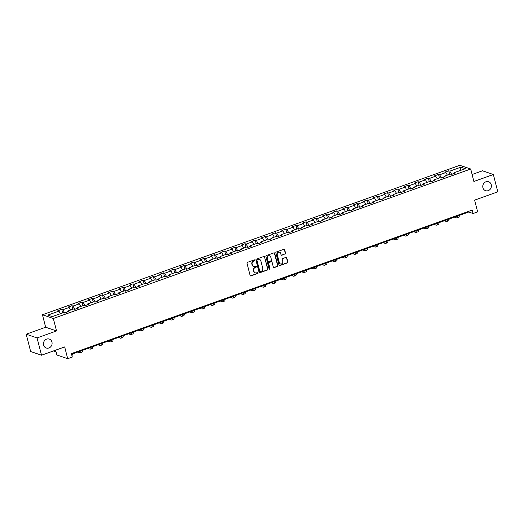 <?xml version="1.0" encoding="UTF-8"?>
<svg xmlns="http://www.w3.org/2000/svg" width="524" height="524" viewBox="0 0 524 524"><rect width="100%" height="100%" fill="white"/><g stroke="black" fill="none" stroke-linecap="round" stroke-linejoin="round"><path stroke-width="0.79" d="M254.834 260.218A0.504 0.458 108.9 0 0 254.264 259.904L247.459 262.341A0.727 0.655 108.9 0 0 246.994 263.251L250.131 275.48A0.727 0.655 108.9 0 0 250.95 275.932L257.756 273.489A0.504 0.458 108.9 0 0 257.795 272.539A0.504 0.458 108.9 0 0 257.513 272.539L256.629 272.853A2.319 2.103 108.9 0 1 254.022 271.412L253.76 270.397A2.319 2.103 108.9 0 1 255.254 267.489L256.131 267.175A0.504 0.458 108.9 0 0 256.177 266.218A0.504 0.458 108.9 0 0 255.889 266.218L255.005 266.539A2.319 2.103 108.9 0 1 252.398 265.098L252.136 264.076A2.319 2.103 108.9 0 1 253.629 261.168L254.507 260.854A0.504 0.458 108.9 0 0 254.834 260.218M253.551 266.5A2.319 2.103 108.9 0 1 252.103 264.993L251.841 263.978A2.319 2.103 108.9 0 1 253.334 261.07L254.219 260.749A0.504 0.458 108.9 0 0 254.395 259.878M250.4 275.866A0.727 0.655 108.9 0 0 250.655 275.827L257.461 273.39A0.504 0.458 108.9 0 0 257.638 272.513M255.175 272.814A2.319 2.103 108.9 0 1 253.727 271.314L253.465 270.299A2.319 2.103 108.9 0 1 254.959 267.384L255.836 267.07A0.504 0.458 108.9 0 0 256.02 266.192M482.912 187.703A4.723 4.284 108.9 0 0 485.565 190.677A4.723 4.284 108.9 0 0 490.006 189.472A4.723 4.284 108.9 0 0 491.27 184.71A4.723 4.284 108.9 0 0 488.623 181.743A4.723 4.284 108.9 0 0 484.176 182.942A4.723 4.284 108.9 0 0 482.912 187.703M43.603 345.034A4.723 4.284 108.9 0 0 46.25 348.001A4.723 4.284 108.9 0 0 50.69 346.803A4.723 4.284 108.9 0 0 51.955 342.041A4.723 4.284 108.9 0 0 49.308 339.067A4.723 4.284 108.9 0 0 44.867 340.273A4.723 4.284 108.9 0 0 43.603 345.034M285.115 254.088A0.727 0.655 108.9 0 0 285.58 253.177L284.696 249.745A0.727 0.655 108.9 0 0 283.884 249.293L276.325 252.005A0.727 0.655 108.9 0 0 275.853 252.909L278.997 265.144A0.727 0.655 108.9 0 0 279.809 265.589L287.375 262.884A0.727 0.655 108.9 0 0 287.84 261.974L286.772 257.828A0.727 0.655 108.9 0 0 285.96 257.382L282.724 258.542A0.727 0.655 108.9 0 0 282.259 259.446L282.783 261.502A1.939 1.755 108.9 0 1 280.445 263.952A1.939 1.755 108.9 0 1 279.358 262.734L277.288 254.677A1.939 1.755 108.9 0 1 279.633 252.234A1.939 1.755 108.9 0 1 280.72 253.452L281.061 254.795A0.727 0.655 108.9 0 0 281.879 255.24L284.82 253.983A0.727 0.655 108.9 0 0 285.285 253.072L284.408 249.647A0.727 0.655 108.9 0 0 284.139 249.26M37.073 337.921L56.526 330.952L45.654 327.238L26.2 334.201L37.073 337.921L41.514 355.226L64.688 346.927L67.707 358.698L72.279 357.06L71.388 353.602L472.19 210.065L473.08 213.53L477.646 211.893L474.626 200.122L497.8 191.823L493.359 174.518L482.486 170.798L472.111 174.512M56.526 330.952L53.324 318.494L470.703 169.023L473.906 181.481L493.359 174.518M264.771 256.878A0.727 0.655 108.9 0 0 263.958 256.433L256.393 259.138A0.727 0.655 108.9 0 0 255.928 260.048L259.072 272.277A0.727 0.655 108.9 0 0 259.884 272.729L267.443 270.024A0.727 0.655 108.9 0 0 267.915 269.113L264.476 256.78A0.727 0.655 108.9 0 0 264.214 256.393M266.362 255.568L273.921 252.863A0.727 0.655 108.9 0 1 274.733 253.315L277.877 265.544A0.727 0.655 108.9 0 1 277.412 266.454L274.176 267.613A0.727 0.655 108.9 0 1 273.358 267.161L272.087 262.203A0.727 0.655 108.9 0 0 271.268 261.751L269.12 262.517A0.727 0.655 108.9 0 0 268.655 263.428L269.984 268.596A0.504 0.458 108.9 0 1 269.369 269.231A0.504 0.458 108.9 0 1 269.087 268.917L265.891 256.478A0.727 0.655 108.9 0 1 266.362 255.568M41.514 355.226L30.641 351.512L26.2 334.201M53.324 318.494L42.451 314.773L459.83 165.302L470.703 169.023M449.625 174.328L448.714 170.778L444.797 172.18L445.865 172.547L439.603 174.787L438.529 174.42L434.612 175.822L435.686 176.188L429.418 178.435L428.344 178.068L424.427 179.47L425.501 179.837L419.233 182.083L418.165 181.717L414.248 183.118L415.316 183.485L409.054 185.732L407.98 185.365L404.063 186.767L405.137 187.133L398.869 189.374L397.795 189.007L393.878 190.415L394.952 190.782L388.684 193.022L387.609 192.655L383.699 194.057L384.767 194.424L378.505 196.67L377.431 196.304L373.514 197.705L374.588 198.072L368.32 200.319L367.245 199.952L363.329 201.354L364.403 201.72L358.134 203.96L357.06 203.594L353.143 205.002L354.217 205.369L347.949 207.609L346.881 207.242L342.965 208.644L344.039 209.011L337.77 211.257L336.696 210.89L332.779 212.292L333.853 212.659L327.585 214.906L326.511 214.539L322.594 215.94L323.668 216.307L317.4 218.554L316.332 218.187L312.415 219.589L313.483 219.956L307.221 222.196L306.147 221.829L302.23 223.231L303.304 223.597L297.036 225.844L295.962 225.477L292.045 226.879L293.119 227.246L286.851 229.492L285.783 229.126L281.866 230.527L282.934 230.894L276.672 233.141L275.598 232.774L271.681 234.176L272.755 234.542L266.487 236.782L265.413 236.416L261.496 237.824L262.57 238.191L256.302 240.431L255.234 240.064L251.317 241.466L252.385 241.833L246.123 244.079L245.049 243.712L241.132 245.114L242.206 245.481L235.938 247.728L234.863 247.361L230.946 248.762L232.021 249.129L225.752 251.369L224.685 251.003L220.768 252.411L221.835 252.778L215.574 255.018L214.499 254.651L210.583 256.053L211.657 256.419L205.388 258.666L204.314 258.299L200.397 259.701L201.471 260.068L195.203 262.314L194.135 261.948L190.219 263.349L191.286 263.716L185.024 265.963L183.95 265.596L180.033 266.998L181.108 267.364L174.839 269.605L173.765 269.238L169.848 270.639L170.922 271.006L164.654 273.253L163.58 272.886L159.669 274.288L160.737 274.655L154.475 276.901L153.401 276.534L149.484 277.936L150.558 278.303L144.29 280.55L143.216 280.183L139.299 281.584L140.373 281.951L134.105 284.191L133.03 283.825L129.114 285.226L130.188 285.6L123.919 287.84L122.852 287.473L118.935 288.875L120.009 289.241L113.741 291.488L112.667 291.121L108.75 292.523L109.824 292.89L103.555 295.136L102.481 294.77L98.564 296.171L99.639 296.538L93.37 298.778L92.303 298.411L88.386 299.82L89.453 300.187L83.192 302.427L82.117 302.06L78.2 303.462L79.275 303.828L73.006 306.075L71.932 305.708L68.015 307.11L69.089 307.477L62.821 309.723L61.753 309.357L57.837 310.758L58.904 311.125L47.808 315.101L52.276 316.627L63.371 312.651L64.445 313.018L68.362 311.616L67.288 311.249L67.131 312.055M448.714 170.778L449.782 171.145L460.884 167.169L465.345 168.695L454.249 172.671L455.323 173.038L451.406 174.44L450.332 174.073L444.07 176.319L445.138 176.686L441.221 178.088L440.153 177.721L433.885 179.961L434.959 180.328L431.042 181.736L429.968 181.369L423.7 183.61L424.774 183.976L420.857 185.378L419.783 185.011L413.515 187.258L414.589 187.625L410.672 189.026L409.598 188.66L403.336 190.906L404.41 191.273L400.493 192.675L399.419 192.308L393.151 194.548L394.225 194.921L390.308 196.323L389.234 195.956L382.965 198.196L384.04 198.563L380.123 199.965L379.049 199.598L372.787 201.845L373.854 202.212L369.944 203.613L368.87 203.247L362.601 205.493L363.676 205.86L359.759 207.262L358.685 206.895L352.416 209.142L353.49 209.508L349.574 210.91L348.499 210.543L342.238 212.783L343.305 213.15L339.388 214.552L338.321 214.185L332.052 216.432L333.126 216.798L329.21 218.2L328.135 217.833L321.867 220.08L322.941 220.447L319.024 221.849L317.95 221.482L311.688 223.728L312.756 224.095L308.839 225.497L307.771 225.13L301.503 227.37L302.577 227.737L298.66 229.145L297.586 228.778L291.318 231.018L292.392 231.385L288.475 232.787L287.401 232.42L281.139 234.667L282.207 235.034L278.29 236.435L277.222 236.069L270.954 238.315L272.028 238.682L268.111 240.084L267.037 239.717L260.769 241.957L261.843 242.324L257.926 243.732L256.852 243.365L250.59 245.605L251.658 245.972L247.741 247.374L246.673 247.007L240.405 249.254L241.479 249.621L237.562 251.022L236.488 250.655L230.219 252.902L231.294 253.269L227.377 254.671L226.303 254.304L220.034 256.55L221.108 256.917L217.191 258.319L216.124 257.952L209.855 260.192L210.93 260.559L207.013 261.961L205.939 261.594L199.67 263.841L200.744 264.207L196.828 265.609L195.753 265.242L189.485 267.489L190.559 267.856L186.642 269.257L185.568 268.891L179.306 271.137L180.374 271.504L176.464 272.906L175.389 272.539L169.121 274.779L170.195 275.146L166.278 276.554L165.204 276.181L158.936 278.427L160.01 278.794L156.093 280.196L155.019 279.829L148.757 282.076L149.825 282.443L145.908 283.844L144.84 283.477L138.572 285.724L139.646 286.091L135.729 287.493L134.655 287.126L128.387 289.366L129.461 289.733L125.544 291.141L124.47 290.774L118.208 293.014L119.276 293.381L115.359 294.783L114.291 294.416L108.023 296.663L109.097 297.029L105.18 298.431L104.106 298.064L97.837 300.311L98.912 300.678L94.995 302.079L93.92 301.713L87.659 303.953L88.726 304.326L84.809 305.728L83.742 305.361L77.473 307.601L78.548 307.968L74.631 309.37L73.556 309.003L67.288 311.249M443.913 177.092L441.496 177.99M447.404 175.121L445.865 172.547M441.49 177.964L439.603 174.787M444.07 176.319L443.907 177.125M433.734 180.741L431.311 181.638M437.219 178.769L435.686 176.188M431.304 181.605L429.418 178.435M433.885 179.961L433.728 180.773M423.549 184.383L421.126 185.28L419.233 182.083M427.034 182.418L425.501 179.837M423.7 183.61L423.543 184.422M413.364 188.031L410.947 188.928M416.849 186.066L415.316 183.485M410.94 188.902L409.054 185.732M413.515 187.258L413.357 188.064M403.185 191.679L400.762 192.577M406.67 189.708L405.137 187.133M400.755 192.55L398.869 189.374M403.336 190.906L403.179 191.712M393 195.328L390.577 196.225M396.485 193.356L394.952 190.782M390.57 196.192L388.684 193.022M393.151 194.548L392.993 195.36M382.815 198.969L380.398 199.873M386.299 197.004L384.767 194.424M380.391 199.841L378.505 196.67M382.965 198.196L382.808 199.009M372.636 202.618L370.213 203.515M376.121 200.653L374.588 198.072M370.206 203.489L368.32 200.319M372.787 201.845L372.63 202.65M362.451 206.266L360.027 207.163M365.935 204.294L364.403 201.72M360.021 207.137L358.134 203.96M362.601 205.493L362.444 206.299M352.266 209.914L349.849 210.812M355.75 207.943L354.217 205.369M349.836 210.779L347.949 207.609M352.416 209.142L352.259 209.947M342.087 213.556L339.663 214.46M345.571 211.591L344.039 209.011M339.657 214.427L337.77 211.257M342.238 212.783L342.074 213.596M331.902 217.205L329.478 218.102M335.386 215.24L333.853 212.659M329.472 218.076L327.585 214.906M332.052 216.432L331.895 217.237M321.716 220.853L319.299 221.75M325.201 218.888L323.668 216.307M319.286 221.724L317.4 218.554M321.867 220.08L321.71 220.886M311.531 224.501L309.114 225.399M315.022 222.53L313.483 219.956M309.108 225.366L307.221 222.196M311.688 223.728L311.525 224.534M301.352 228.15L298.929 229.047M304.837 226.178L303.304 223.597M298.922 229.014L297.036 225.844M301.503 227.37L301.346 228.182M291.167 231.791L288.75 232.689M294.652 229.826L293.119 227.246M288.737 232.663L286.851 229.492M291.318 231.018L291.161 231.824M280.982 235.44L278.565 236.337L276.672 233.141M284.473 233.475L282.934 230.894M281.139 234.667L280.975 235.472M270.803 239.088L268.38 239.985M274.288 237.117L272.755 234.542M268.373 239.959L266.487 236.782M270.954 238.315L270.797 239.121M260.618 242.736L258.194 243.634M264.103 240.765L262.57 238.191M258.188 243.601L256.302 240.431M260.769 241.957L260.611 242.769M250.433 246.378L248.016 247.282M253.924 244.413L252.385 241.833M248.009 247.249L246.123 244.079M250.59 245.605L250.426 246.418M240.254 250.027L237.831 250.924M243.739 248.062L242.206 245.481M237.824 250.898L235.938 247.728M240.405 249.254L240.247 250.059M230.069 253.675L227.645 254.572M233.553 251.703L232.021 249.129M227.639 254.546L225.752 251.369M230.219 252.902L230.062 253.708M219.883 257.323L217.467 258.221M223.368 255.352L221.835 252.778M217.46 258.188L215.574 255.018M220.034 256.55L219.877 257.356M209.705 260.965L207.281 261.869M213.189 259L211.657 256.419M207.275 261.836L205.388 258.666M209.855 260.192L209.698 261.004M199.52 264.613L197.096 265.511M203.004 262.648L201.471 260.068M197.089 265.485L195.203 262.314M199.67 263.841L199.513 264.646M189.334 268.262L186.917 269.159M192.819 266.297L191.286 263.716M186.911 269.133L185.024 265.963M189.485 267.489L189.328 268.295M179.156 271.91L176.732 272.808M182.64 269.939L181.108 267.364M176.726 272.775L174.839 269.605M179.306 271.137L179.149 271.943M168.97 275.552L166.547 276.456M172.455 273.587L170.922 271.006M166.54 276.423L164.654 273.253M169.121 274.779L168.964 275.591M158.785 279.2L156.368 280.098M162.27 277.235L160.737 274.655M156.362 280.071L154.475 276.901M158.936 278.427L158.779 279.233M148.606 282.849L146.183 283.746M152.091 280.884L150.558 278.303M146.176 283.72L144.29 280.55M148.757 282.076L148.6 282.881M138.421 286.497L135.998 287.394M141.906 284.525L140.373 281.951M135.991 287.368L134.105 284.191M138.572 285.724L138.415 286.53M128.236 290.145L125.819 291.043M131.721 288.174L130.188 285.6M125.806 291.01L123.919 287.84M128.387 289.366L128.229 290.178M118.051 293.787L115.634 294.691M121.542 291.822L120.009 289.241M115.627 294.658L113.741 291.488M118.208 293.014L118.044 293.826M107.872 297.436L105.448 298.333L103.555 295.136M111.357 295.471L109.824 292.89M108.023 296.663L107.865 297.468M97.687 301.084L95.27 301.981M101.171 299.112L99.639 296.538M95.257 301.955L93.37 298.778M97.837 300.311L97.68 301.117M87.501 304.732L85.085 305.63M90.993 302.761L89.453 300.187M85.078 305.597L83.192 302.427M87.659 303.953L87.495 304.765M77.323 308.374L74.899 309.278M80.807 306.409L79.275 303.828M74.893 309.245L73.006 306.075M77.473 307.601L77.316 308.413M67.138 312.022L64.714 312.92M70.622 310.057L69.089 307.477M64.707 312.894L62.821 309.723M60.443 313.706L58.904 311.125M55.61 350.183L56.841 354.977L67.707 358.698M45.654 327.238L42.451 314.773M71.552 354.237L468.672 212.017L473.08 213.53M454.098 173.444L451.675 174.341M460.295 170.51L460.884 167.169M451.668 174.315L449.782 171.145M454.249 172.671L454.092 173.477M468.508 211.382L468.672 212.017M62.664 312.907L61.753 309.357M72.849 309.258L71.932 305.708M83.028 305.61L82.117 302.06M93.213 301.968L92.303 298.411M103.398 298.32L102.481 294.77M113.577 294.671L112.667 291.121M123.762 291.023L122.852 287.473M133.948 287.381L133.03 283.825M144.126 283.733L143.216 280.183M154.311 280.085L153.401 276.534M164.497 276.436L163.58 272.886M174.675 272.794L173.765 269.238M184.861 269.146L183.95 265.596M195.046 265.498L194.135 261.948M205.225 261.849L204.314 258.299M215.41 258.201L214.499 254.651M225.595 254.559L224.685 251.003M235.774 250.911L234.863 247.361M245.959 247.263L245.049 243.712M256.144 243.614L255.234 240.064M266.33 239.972L265.413 236.416M276.508 236.324L275.598 232.774M286.694 232.676L285.783 229.126M296.879 229.027L295.962 225.477M307.057 225.386L306.147 221.829M317.243 221.737L316.332 218.187M327.428 218.089L326.511 214.539M337.607 214.44L336.696 210.89M347.792 210.799L346.881 207.242M357.977 207.15L357.06 203.594M368.156 203.502L367.245 199.952M378.341 199.854L377.431 196.304M388.526 196.205L387.609 192.655M398.705 192.563L397.795 189.007M408.89 188.915L407.98 185.365M419.076 185.267L418.165 181.717M429.254 181.618L428.344 178.068M439.44 177.977L438.529 174.42M259.334 272.663A0.727 0.655 108.9 0 0 259.59 272.631L267.155 269.919A0.727 0.655 108.9 0 0 267.62 269.009L264.476 256.78M257.343 259.839A0.504 0.458 108.9 0 0 257.015 260.474L259.773 271.209A0.504 0.458 108.9 0 0 260.343 271.524L261.273 271.19A2.319 2.103 108.9 0 0 262.766 268.281L260.88 260.945A2.319 2.103 108.9 0 0 258.273 259.504L257.048 259.734A0.504 0.458 108.9 0 0 256.727 260.376L257.015 260.474M259.924 271.452A0.504 0.458 108.9 0 1 259.478 271.111L256.727 260.376M259.432 259.446A2.319 2.103 108.9 0 0 257.978 259.406L258.273 259.504M257.048 259.734L257.978 259.406M273.626 267.548A0.727 0.655 108.9 0 0 273.882 267.509L277.117 266.349A0.727 0.655 108.9 0 0 277.582 265.445L274.438 253.21A0.727 0.655 108.9 0 0 274.176 252.823M271.524 261.712A0.727 0.655 108.9 0 0 270.974 261.653L268.832 262.419A0.727 0.655 108.9 0 0 268.36 263.33L269.984 268.596M269.231 269.153A0.504 0.458 108.9 0 0 269.69 268.491M270.764 257.055A1.939 1.755 108.9 0 0 267.856 256.328A1.939 1.755 108.9 0 0 267.338 258.28L268.065 261.116A0.727 0.655 108.9 0 0 268.877 261.568L271.026 260.801A0.727 0.655 108.9 0 0 271.491 259.891L270.764 257.055M269.526 255.791A1.939 1.755 108.9 0 0 267.043 258.181L267.338 258.28M268.327 261.502A0.727 0.655 108.9 0 1 267.771 261.017L267.043 258.181M281.329 255.181A0.727 0.655 108.9 0 0 281.584 255.142L284.82 253.983M279.482 252.188A1.939 1.755 108.9 0 0 276.993 254.579L277.288 254.677M280.301 263.893A1.939 1.755 108.9 0 1 279.063 262.629L276.993 254.579M279.266 265.53A0.727 0.655 108.9 0 0 279.521 265.491L287.08 262.786A0.727 0.655 108.9 0 0 287.545 261.876L286.484 257.729A0.727 0.655 108.9 0 0 286.215 257.343M53.474 350.942L56.029 351.82M71.919 355.652A5.535 1.886 -109.7 0 0 72.338 353.955M77.604 352.069L79.648 352.77A5.535 1.886 -109.7 0 0 80.179 352.783A5.535 1.886 -109.7 0 0 80.892 350.89M80.179 352.783L81.81 352.2A5.535 1.886 -109.7 0 0 82.523 350.307M87.783 348.421L89.833 349.122A5.535 1.886 -109.7 0 0 90.364 349.141A5.535 1.886 -109.7 0 0 91.071 347.248M90.364 349.141L91.995 348.552A5.535 1.886 -109.7 0 0 92.709 346.659M97.968 344.779L100.012 345.473A5.535 1.886 -109.7 0 0 100.549 345.493A5.535 1.886 -109.7 0 0 101.256 343.6M100.549 345.493L102.18 344.91A5.535 1.886 -109.7 0 0 102.887 343.017M108.154 341.131L110.197 341.831A5.535 1.886 -109.7 0 0 110.728 341.844A5.535 1.886 -109.7 0 0 111.442 339.952M110.728 341.844L112.359 341.262A5.535 1.886 -109.7 0 0 113.073 339.369M118.339 337.482L120.382 338.183A5.535 1.886 -109.7 0 0 120.913 338.196A5.535 1.886 -109.7 0 0 121.62 336.303M120.913 338.196L122.544 337.613A5.535 1.886 -109.7 0 0 123.258 335.72M128.518 333.834L130.561 334.535A5.535 1.886 -109.7 0 0 131.098 334.554A5.535 1.886 -109.7 0 0 131.806 332.661M131.098 334.554L132.729 333.965A5.535 1.886 -109.7 0 0 133.437 332.072M138.703 330.192L140.746 330.886A5.535 1.886 -109.7 0 0 141.277 330.906A5.535 1.886 -109.7 0 0 141.991 329.013M141.277 330.906L142.908 330.323A5.535 1.886 -109.7 0 0 143.622 328.43M148.888 326.544L150.932 327.245A5.535 1.886 -109.7 0 0 151.462 327.258A5.535 1.886 -109.7 0 0 152.17 325.365M151.462 327.258L153.093 326.675A5.535 1.886 -109.7 0 0 153.807 324.782M159.067 322.895L161.11 323.596A5.535 1.886 -109.7 0 0 161.647 323.609A5.535 1.886 -109.7 0 0 162.355 321.716M161.647 323.609L163.278 323.026A5.535 1.886 -109.7 0 0 163.986 321.133M169.252 319.247L171.296 319.948A5.535 1.886 -109.7 0 0 171.826 319.961A5.535 1.886 -109.7 0 0 172.54 318.075M171.826 319.961L173.464 319.378A5.535 1.886 -109.7 0 0 174.171 317.485M179.437 315.599L181.481 316.3A5.535 1.886 -109.7 0 0 182.011 316.319A5.535 1.886 -109.7 0 0 182.725 314.426M182.011 316.319L183.642 315.73A5.535 1.886 -109.7 0 0 184.356 313.843M189.616 311.957L191.666 312.658A5.535 1.886 -109.7 0 0 192.197 312.671A5.535 1.886 -109.7 0 0 192.904 310.778M192.197 312.671L193.828 312.088A5.535 1.886 -109.7 0 0 194.535 310.195M199.801 308.308L201.845 309.009A5.535 1.886 -109.7 0 0 202.375 309.022A5.535 1.886 -109.7 0 0 203.089 307.13M202.375 309.022L204.013 308.44A5.535 1.886 -109.7 0 0 204.72 306.547M209.986 304.66L212.03 305.361A5.535 1.886 -109.7 0 0 212.561 305.374A5.535 1.886 -109.7 0 0 213.275 303.481M212.561 305.374L214.192 304.791A5.535 1.886 -109.7 0 0 214.906 302.898M220.165 301.012L222.215 301.713A5.535 1.886 -109.7 0 0 222.746 301.732A5.535 1.886 -109.7 0 0 223.453 299.839M222.746 301.732L224.377 301.143A5.535 1.886 -109.7 0 0 225.084 299.25M230.35 297.37L232.394 298.064A5.535 1.886 -109.7 0 0 232.925 298.084A5.535 1.886 -109.7 0 0 233.638 296.191M232.925 298.084L234.562 297.501A5.535 1.886 -109.7 0 0 235.269 295.608M240.536 293.722L242.579 294.423A5.535 1.886 -109.7 0 0 243.11 294.436A5.535 1.886 -109.7 0 0 243.824 292.543M243.11 294.436L244.741 293.853A5.535 1.886 -109.7 0 0 245.455 291.96M250.714 290.073L252.764 290.774A5.535 1.886 -109.7 0 0 253.295 290.787A5.535 1.886 -109.7 0 0 254.002 288.894M253.295 290.787L254.926 290.204A5.535 1.886 -109.7 0 0 255.633 288.311M260.9 286.425L262.943 287.126A5.535 1.886 -109.7 0 0 263.48 287.145A5.535 1.886 -109.7 0 0 264.188 285.252M263.48 287.145L265.111 286.556A5.535 1.886 -109.7 0 0 265.819 284.663M271.085 282.783L273.128 283.477A5.535 1.886 -109.7 0 0 273.659 283.497A5.535 1.886 -109.7 0 0 274.373 281.604M273.659 283.497L275.29 282.914A5.535 1.886 -109.7 0 0 276.004 281.021M281.264 279.135L283.314 279.836A5.535 1.886 -109.7 0 0 283.844 279.849A5.535 1.886 -109.7 0 0 284.552 277.956M283.844 279.849L285.475 279.266A5.535 1.886 -109.7 0 0 286.189 277.373M291.449 275.486L293.492 276.187A5.535 1.886 -109.7 0 0 294.029 276.2A5.535 1.886 -109.7 0 0 294.737 274.307M294.029 276.2L295.66 275.617A5.535 1.886 -109.7 0 0 296.368 273.724M301.634 271.838L303.678 272.539A5.535 1.886 -109.7 0 0 304.208 272.552A5.535 1.886 -109.7 0 0 304.922 270.666M304.208 272.552L305.839 271.969A5.535 1.886 -109.7 0 0 306.553 270.076M311.819 268.19L313.863 268.891A5.535 1.886 -109.7 0 0 314.393 268.91A5.535 1.886 -109.7 0 0 315.101 267.017M314.393 268.91L316.024 268.327A5.535 1.886 -109.7 0 0 316.738 266.434M321.998 264.548L324.042 265.249A5.535 1.886 -109.7 0 0 324.579 265.262A5.535 1.886 -109.7 0 0 325.286 263.369M324.579 265.262L326.21 264.679A5.535 1.886 -109.7 0 0 326.917 262.786M332.183 260.9L334.227 261.6A5.535 1.886 -109.7 0 0 334.757 261.614A5.535 1.886 -109.7 0 0 335.471 259.721M334.757 261.614L336.388 261.031A5.535 1.886 -109.7 0 0 337.102 259.138M342.369 257.251L344.412 257.952A5.535 1.886 -109.7 0 0 344.943 257.965A5.535 1.886 -109.7 0 0 345.65 256.072M344.943 257.965L346.574 257.382A5.535 1.886 -109.7 0 0 347.288 255.489M352.547 253.603L354.591 254.304A5.535 1.886 -109.7 0 0 355.128 254.323A5.535 1.886 -109.7 0 0 355.835 252.43M355.128 254.323L356.759 253.734A5.535 1.886 -109.7 0 0 357.466 251.841M362.732 249.961L364.776 250.655A5.535 1.886 -109.7 0 0 365.307 250.675A5.535 1.886 -109.7 0 0 366.021 248.782M365.307 250.675L366.944 250.092A5.535 1.886 -109.7 0 0 367.651 248.199M372.918 246.313L374.961 247.014A5.535 1.886 -109.7 0 0 375.492 247.027A5.535 1.886 -109.7 0 0 376.206 245.134M375.492 247.027L377.123 246.444A5.535 1.886 -109.7 0 0 377.837 244.551M383.096 242.664L385.147 243.365A5.535 1.886 -109.7 0 0 385.677 243.378A5.535 1.886 -109.7 0 0 386.385 241.485M385.677 243.378L387.308 242.795A5.535 1.886 -109.7 0 0 388.015 240.902M393.282 239.016L395.325 239.717A5.535 1.886 -109.7 0 0 395.856 239.737A5.535 1.886 -109.7 0 0 396.57 237.844M395.856 239.737L397.493 239.147A5.535 1.886 -109.7 0 0 398.201 237.254M403.467 235.374L405.511 236.069A5.535 1.886 -109.7 0 0 406.041 236.088A5.535 1.886 -109.7 0 0 406.755 234.195M406.041 236.088L407.672 235.505A5.535 1.886 -109.7 0 0 408.386 233.612M413.646 231.726L415.696 232.427A5.535 1.886 -109.7 0 0 416.226 232.44A5.535 1.886 -109.7 0 0 416.934 230.547M416.226 232.44L417.857 231.857A5.535 1.886 -109.7 0 0 418.565 229.964M423.831 228.078L425.874 228.778A5.535 1.886 -109.7 0 0 426.405 228.792A5.535 1.886 -109.7 0 0 427.119 226.899M426.405 228.792L428.043 228.209A5.535 1.886 -109.7 0 0 428.75 226.316M434.016 224.429L436.06 225.13A5.535 1.886 -109.7 0 0 436.59 225.15A5.535 1.886 -109.7 0 0 437.304 223.257M436.59 225.15L438.221 224.56A5.535 1.886 -109.7 0 0 438.935 222.667M444.195 220.787L446.245 221.482A5.535 1.886 -109.7 0 0 446.776 221.501A5.535 1.886 -109.7 0 0 447.483 219.608M446.776 221.501L448.406 220.918A5.535 1.886 -109.7 0 0 449.114 219.025M454.38 217.139L456.424 217.84A5.535 1.886 -109.7 0 0 456.961 217.853A5.535 1.886 -109.7 0 0 457.668 215.96M456.961 217.853L458.592 217.27A5.535 1.886 -109.7 0 0 459.299 215.377"/></g></svg>

